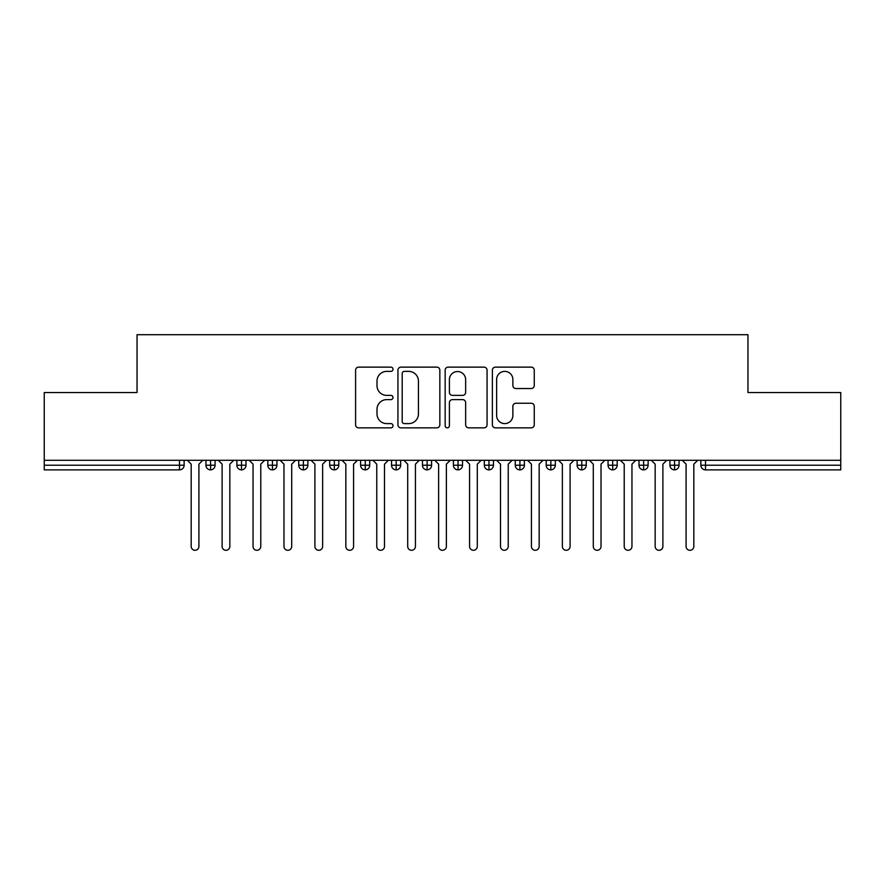 <?xml version="1.0" encoding="UTF-8"?>
<svg xmlns="http://www.w3.org/2000/svg" width="885" height="885" viewBox="0 0 885 885"><rect width="100%" height="100%" fill="white"/><g stroke="black" fill="none" stroke-linecap="round" stroke-linejoin="round"><path stroke-width="1.33" d="M393.006 369.255A2.124 2.124 0 0 0 390.882 367.131L358.624 367.131A3.031 3.031 0 0 0 355.593 370.173L355.593 424.822A3.031 3.031 0 0 0 358.624 427.853L390.882 427.853A2.124 2.124 0 0 0 393.006 425.729A2.124 2.124 0 0 0 390.882 423.605L386.712 423.605A9.713 9.713 0 0 1 376.999 413.892L376.999 409.335A9.713 9.713 0 0 1 386.712 399.622L390.882 399.622A2.124 2.124 0 0 0 393.006 397.498A2.124 2.124 0 0 0 390.882 395.374L386.712 395.374A9.713 9.713 0 0 1 376.999 385.65L376.999 381.103A9.713 9.713 0 0 1 386.712 371.379L390.882 371.379A2.124 2.124 0 0 0 393.006 369.255M531.232 388.537A3.031 3.031 0 0 0 534.263 385.506L534.263 370.173A3.031 3.031 0 0 0 531.232 367.131L495.401 367.131A3.031 3.031 0 0 0 492.37 370.173L492.37 424.822A3.031 3.031 0 0 0 495.401 427.853L531.232 427.853A3.031 3.031 0 0 0 534.263 424.822L534.263 406.303A3.031 3.031 0 0 0 531.232 403.261L515.9 403.261A3.031 3.031 0 0 0 512.869 406.303L512.869 415.485A8.12 8.12 0 0 1 504.738 423.605A8.12 8.12 0 0 1 496.618 415.485L496.618 379.499A8.12 8.12 0 0 1 504.738 371.379A8.12 8.12 0 0 1 512.869 379.499L512.869 385.506A3.031 3.031 0 0 0 515.9 388.537L531.232 388.537M44.25 460.288L840.75 460.288L840.75 392.542L747.958 392.542L747.958 334.707L137.042 334.707L137.042 392.542L44.25 392.542L44.25 465.233L179.5 465.233L179.5 460.288M439.845 370.173A3.031 3.031 0 0 0 436.803 367.131L400.982 367.131A3.031 3.031 0 0 0 397.94 370.173L397.94 424.822A3.031 3.031 0 0 0 400.982 427.853L436.803 427.853A3.031 3.031 0 0 0 439.845 424.822L439.845 370.173M448.197 367.131L484.018 367.131A3.031 3.031 0 0 1 487.06 370.173L487.06 424.822A3.031 3.031 0 0 1 484.018 427.853L468.685 427.853A3.031 3.031 0 0 1 465.654 424.822L465.654 402.653A3.031 3.031 0 0 0 462.612 399.622L452.445 399.622A3.031 3.031 0 0 0 449.403 402.653L449.403 425.729A2.124 2.124 0 0 1 447.279 427.853A2.124 2.124 0 0 1 445.155 425.729L445.155 370.173A3.031 3.031 0 0 1 448.197 367.131M184.135 460.288L184.135 465.233A4.635 4.635 0 0 1 179.5 469.88L44.25 469.88L44.25 465.233M840.75 460.288L840.75 469.88L705.5 469.88A4.635 4.635 0 0 1 700.865 465.233L700.865 460.288L700.865 465.233A4.635 4.635 0 0 0 705.5 469.88L705.5 465.233L840.75 465.233M210.586 469.88A4.635 4.635 0 0 1 205.951 465.233L205.951 460.288L205.951 465.233A4.635 4.635 0 0 0 210.586 469.88A4.635 4.635 0 0 0 215.077 465.233L215.077 460.288L215.077 465.233A4.635 4.635 0 0 1 210.586 469.88L210.586 465.233L215.077 465.233M210.586 460.288L210.586 465.233L205.951 465.233M179.5 469.88A4.635 4.635 0 0 0 184.135 465.233A4.635 4.635 0 0 1 179.5 469.88L179.5 465.233L184.135 465.233M241.516 460.288L241.516 465.233L236.881 465.233L236.881 460.288L236.881 465.233A4.635 4.635 0 0 0 241.516 469.88A4.635 4.635 0 0 0 246.008 465.233L246.008 460.288L246.008 465.233A4.635 4.635 0 0 1 241.516 469.88A4.635 4.635 0 0 1 236.881 465.233A4.635 4.635 0 0 0 241.516 469.88L241.516 465.233L246.008 465.233M272.447 460.288L272.447 465.233L267.812 465.233L267.812 460.288L267.812 465.233A4.635 4.635 0 0 0 272.447 469.88A4.635 4.635 0 0 0 276.939 465.233L276.939 460.288L276.939 465.233A4.635 4.635 0 0 1 272.447 469.88A4.635 4.635 0 0 1 267.812 465.233A4.635 4.635 0 0 0 272.447 469.88L272.447 465.233L276.939 465.233M303.378 460.288L303.378 469.88A4.635 4.635 0 0 1 298.743 465.233L298.743 460.288L298.743 465.233A4.635 4.635 0 0 0 303.378 469.88A4.635 4.635 0 0 0 307.869 465.233L307.869 460.288M334.32 460.288L334.32 469.88A4.635 4.635 0 0 1 329.674 465.233A4.635 4.635 0 0 0 334.32 469.88A4.635 4.635 0 0 1 329.674 465.233L329.674 460.288M338.8 460.288L338.8 465.233A4.635 4.635 0 0 1 334.32 469.88A4.635 4.635 0 0 0 338.8 465.233L329.674 465.233M365.251 460.288L365.251 465.233L360.604 465.233L360.604 460.288L360.604 465.233A4.635 4.635 0 0 0 365.251 469.88A4.635 4.635 0 0 0 369.731 465.233L369.731 460.288L369.731 465.233A4.635 4.635 0 0 1 365.251 469.88A4.635 4.635 0 0 1 360.604 465.233A4.635 4.635 0 0 0 365.251 469.88L365.251 465.233L369.731 465.233M396.181 469.88A4.635 4.635 0 0 1 391.535 465.233L391.535 460.288L391.535 465.233A4.635 4.635 0 0 0 396.181 469.88A4.635 4.635 0 0 0 400.662 465.233L400.662 460.288L400.662 465.233A4.635 4.635 0 0 1 396.181 469.88L396.181 465.233L400.662 465.233M427.112 460.288L427.112 465.233L422.477 465.233L422.477 460.288L422.477 465.233A4.635 4.635 0 0 0 427.112 469.88A4.635 4.635 0 0 0 431.592 465.233L431.592 460.288L431.592 465.233A4.635 4.635 0 0 1 427.112 469.88A4.635 4.635 0 0 1 422.477 465.233A4.635 4.635 0 0 0 427.112 469.88L427.112 465.233L431.592 465.233M458.043 460.288L458.043 469.88A4.635 4.635 0 0 1 453.408 465.233L453.408 460.288L453.408 465.233A4.635 4.635 0 0 0 458.043 469.88A4.635 4.635 0 0 0 462.523 465.233L462.523 460.288M488.974 460.288L488.974 469.88A4.635 4.635 0 0 1 484.338 465.233L484.338 460.288L484.338 465.233A4.635 4.635 0 0 0 488.974 469.88A4.635 4.635 0 0 0 493.465 465.233L493.465 460.288M519.904 460.288L519.904 469.88A4.635 4.635 0 0 1 515.269 465.233L515.269 460.288L515.269 465.233A4.635 4.635 0 0 0 519.904 469.88A4.635 4.635 0 0 0 524.396 465.233L524.396 460.288M550.835 460.288L550.835 465.233L546.2 465.233L546.2 460.288L546.2 465.233A4.635 4.635 0 0 0 550.835 469.88A4.635 4.635 0 0 0 555.326 465.233L555.326 460.288L555.326 465.233A4.635 4.635 0 0 1 550.835 469.88A4.635 4.635 0 0 1 546.2 465.233A4.635 4.635 0 0 0 550.835 469.88L550.835 465.233L555.326 465.233M581.777 460.288L581.777 465.233L577.131 465.233L577.131 460.288L577.131 465.233A4.635 4.635 0 0 0 581.777 469.88A4.635 4.635 0 0 0 586.257 465.233L586.257 460.288L586.257 465.233A4.635 4.635 0 0 1 581.777 469.88A4.635 4.635 0 0 1 577.131 465.233A4.635 4.635 0 0 0 581.777 469.88L581.777 465.233L586.257 465.233M612.708 460.288L612.708 465.233L608.061 465.233L608.061 460.288L608.061 465.233A4.635 4.635 0 0 0 612.708 469.88A4.635 4.635 0 0 0 617.188 465.233L617.188 460.288L617.188 465.233A4.635 4.635 0 0 1 612.708 469.88A4.635 4.635 0 0 1 608.061 465.233A4.635 4.635 0 0 0 612.708 469.88L612.708 465.233L617.188 465.233M643.638 460.288L643.638 469.88A4.635 4.635 0 0 1 638.992 465.233L638.992 460.288L638.992 465.233A4.635 4.635 0 0 0 643.638 469.88A4.635 4.635 0 0 0 648.119 465.233L648.119 460.288M674.569 460.288L674.569 469.88A4.635 4.635 0 0 1 669.923 465.233L669.923 460.288L669.923 465.233A4.635 4.635 0 0 0 674.569 469.88A4.635 4.635 0 0 0 679.049 465.233L679.049 460.288M396.181 460.288L396.181 465.233L391.535 465.233M404.323 371.379A2.124 2.124 0 0 0 402.199 373.503L402.199 421.481A2.124 2.124 0 0 0 404.323 423.605L408.726 423.605A9.713 9.713 0 0 0 418.439 413.892L418.439 381.103A9.713 9.713 0 0 0 408.726 371.379L404.323 371.379M465.654 379.654A8.12 8.12 0 0 0 457.534 371.534A8.12 8.12 0 0 0 449.403 379.654L449.403 392.332A3.031 3.031 0 0 0 452.445 395.374L462.612 395.374A3.031 3.031 0 0 0 465.654 392.332L465.654 379.654M187.31 460.288L191.182 464.149L191.182 546.432A3.872 3.872 0 0 0 195.043 550.293A3.872 3.872 0 0 0 198.915 546.432L198.915 464.149L202.776 460.288M218.241 460.288L222.113 464.149L222.113 546.432A3.872 3.872 0 0 0 225.974 550.293A3.872 3.872 0 0 0 229.846 546.432L229.846 464.149L233.706 460.288M249.172 460.288L253.044 464.149L253.044 546.432A3.872 3.872 0 0 0 256.904 550.293A3.872 3.872 0 0 0 260.776 546.432L260.776 464.149L264.637 460.288M280.102 460.288L283.974 464.149L283.974 546.432A3.872 3.872 0 0 0 287.835 550.293A3.872 3.872 0 0 0 291.707 546.432L291.707 464.149L295.568 460.288M311.044 460.288L314.905 464.149L314.905 546.432A3.872 3.872 0 0 0 318.777 550.293A3.872 3.872 0 0 0 322.638 546.432L322.638 464.149L326.51 460.288M341.975 460.288L345.836 464.149L345.836 546.432A3.872 3.872 0 0 0 349.708 550.293A3.872 3.872 0 0 0 353.569 546.432L353.569 464.149L357.44 460.288M372.906 460.288L376.767 464.149L376.767 546.432A3.872 3.872 0 0 0 380.638 550.293A3.872 3.872 0 0 0 384.499 546.432L384.499 464.149L388.371 460.288M403.837 460.288L407.697 464.149L407.697 546.432A3.872 3.872 0 0 0 411.569 550.293A3.872 3.872 0 0 0 415.43 546.432L415.43 464.149L419.302 460.288M434.767 460.288L438.628 464.149L438.628 546.432A3.872 3.872 0 0 0 442.5 550.293A3.872 3.872 0 0 0 446.372 546.432L446.372 464.149L450.233 460.288M465.698 460.288L469.57 464.149L469.57 546.432A3.872 3.872 0 0 0 473.431 550.293A3.872 3.872 0 0 0 477.303 546.432L477.303 464.149L481.163 460.288M496.629 460.288L500.501 464.149L500.501 546.432A3.872 3.872 0 0 0 504.361 550.293A3.872 3.872 0 0 0 508.233 546.432L508.233 464.149L512.094 460.288M527.56 460.288L531.431 464.149L531.431 546.432A3.872 3.872 0 0 0 535.292 550.293A3.872 3.872 0 0 0 539.164 546.432L539.164 464.149L543.025 460.288M558.49 460.288L562.362 464.149L562.362 546.432A3.872 3.872 0 0 0 566.223 550.293A3.872 3.872 0 0 0 570.095 546.432L570.095 464.149L573.956 460.288M589.432 460.288L593.293 464.149L593.293 546.432A3.872 3.872 0 0 0 597.165 550.293A3.872 3.872 0 0 0 601.026 546.432L601.026 464.149L604.897 460.288M620.363 460.288L624.224 464.149L624.224 546.432A3.872 3.872 0 0 0 628.096 550.293A3.872 3.872 0 0 0 631.956 546.432L631.956 464.149L635.828 460.288M651.294 460.288L655.154 464.149L655.154 546.432A3.872 3.872 0 0 0 659.026 550.293A3.872 3.872 0 0 0 662.887 546.432L662.887 464.149L666.759 460.288M682.224 460.288L686.085 464.149L686.085 546.432A3.872 3.872 0 0 0 689.957 550.293A3.872 3.872 0 0 0 693.818 546.432L693.818 464.149L697.69 460.288M705.5 460.288L705.5 465.233L700.865 465.233A4.635 4.635 0 0 0 705.5 469.88M298.743 465.233A4.635 4.635 0 0 0 303.378 469.88A4.635 4.635 0 0 0 307.869 465.233L298.743 465.233M453.408 465.233A4.635 4.635 0 0 0 458.043 469.88A4.635 4.635 0 0 0 462.523 465.233L453.408 465.233M484.338 465.233A4.635 4.635 0 0 0 488.974 469.88A4.635 4.635 0 0 0 493.465 465.233L484.338 465.233M515.269 465.233A4.635 4.635 0 0 0 519.904 469.88A4.635 4.635 0 0 0 524.396 465.233L515.269 465.233M638.992 465.233A4.635 4.635 0 0 0 643.638 469.88A4.635 4.635 0 0 0 648.119 465.233L638.992 465.233M669.923 465.233A4.635 4.635 0 0 0 674.569 469.88A4.635 4.635 0 0 0 679.049 465.233L669.923 465.233"/></g></svg>
